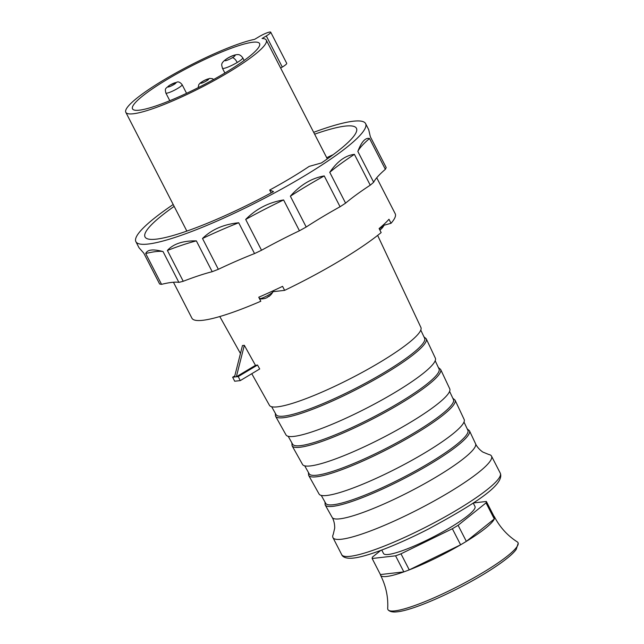 <?xml version="1.0" encoding="UTF-8"?>
<svg xmlns="http://www.w3.org/2000/svg" width="644" height="644" viewBox="0 0 644 644"><rect width="100%" height="100%" fill="white"/><g stroke="black" fill="none" stroke-linecap="round" stroke-linejoin="round"><path stroke-width="0.97" d="M173.445 282.241L191.92 318.192A114.278 17.879 -27.2 0 0 202.78 320.301A114.278 17.879 -27.2 0 0 260.812 301.247L258.743 297.23A114.278 17.879 -27.2 0 0 282.571 286.347L284.64 290.355A114.278 17.879 -27.2 0 0 381.159 232.573L379.099 228.556A114.278 17.879 -27.2 0 0 388.976 219.266L391.037 223.283A114.278 17.879 -27.2 0 0 395.207 213.719L376.732 177.768M272.992 291.74A9.145 1.433 152.8 0 1 273.708 291.603L284.64 290.355M384.049 225.239L391.037 223.283M475.546 443.716C475.763 444.336 477.663 448.474 482.799 452.04L488.699 454.463A89.138 13.943 152.8 0 1 491.509 456.113A89.138 13.943 152.8 0 1 433.943 501.072A89.138 13.943 152.8 0 1 341.417 539.245A89.138 13.943 152.8 0 1 332.948 537.603A89.138 13.943 152.8 0 1 333.246 534.359L334.703 528.144C334.8 521.89 332.537 517.937 332.159 517.414A80.613 12.606 -27.2 0 0 339.791 518.839A80.613 12.606 -27.2 0 0 423.269 484.417A80.613 12.606 -27.2 0 0 475.546 443.716L469.46 430.764A81.12 12.687 152.8 0 1 417.143 471.561A81.12 12.687 152.8 0 1 333.125 506.321A81.12 12.687 152.8 0 1 332.851 506.353A81.12 12.687 152.8 0 1 325.172 504.92L332.159 517.414M321.267 495.405L325.695 503.334A79.928 12.502 -27.2 0 0 333.254 504.751A79.928 12.502 -27.2 0 0 333.528 504.719A79.928 12.502 -27.2 0 0 416.322 470.466A79.928 12.502 -27.2 0 0 467.874 430.264L464.002 422.053M319.086 494.045A81.555 12.759 -27.2 0 0 326.806 495.486A81.555 12.759 -27.2 0 0 411.266 460.661A81.555 12.759 -27.2 0 0 464.155 419.486L455.05 400.101A82.311 12.88 152.8 0 1 401.953 441.502A82.311 12.88 152.8 0 1 316.695 476.769A82.311 12.88 152.8 0 1 316.421 476.801A82.311 12.88 152.8 0 1 308.629 475.344L319.086 494.045M304.733 465.854L309.152 473.767A81.128 12.695 -27.2 0 0 316.832 475.2A81.128 12.695 -27.2 0 0 317.098 475.167A81.128 12.695 -27.2 0 0 401.132 440.407A81.128 12.695 -27.2 0 0 453.457 399.602L449.593 391.399M302.543 464.469A82.754 12.944 -27.2 0 0 310.376 465.934A82.754 12.944 -27.2 0 0 396.076 430.603A82.754 12.944 -27.2 0 0 449.745 388.823L440.633 369.439A83.511 13.065 152.8 0 1 386.77 411.436A83.511 13.065 152.8 0 1 300.273 447.226A83.511 13.065 152.8 0 1 299.991 447.258A83.511 13.065 152.8 0 1 292.086 445.777L302.543 464.469M288.198 436.294L292.609 444.199A82.327 12.88 -27.2 0 0 300.402 445.656A82.327 12.88 -27.2 0 0 300.676 445.624A82.327 12.88 -27.2 0 0 385.949 410.341A82.327 12.88 -27.2 0 0 439.047 368.94L435.191 360.753M286 434.901A83.953 13.13 -27.2 0 0 293.946 436.391A83.953 13.13 -27.2 0 0 380.886 400.544A83.953 13.13 -27.2 0 0 435.336 358.153L426.223 338.768A84.71 13.25 152.8 0 1 371.588 381.377A84.71 13.25 152.8 0 1 283.843 417.674A84.71 13.25 152.8 0 1 283.561 417.706A84.71 13.25 152.8 0 1 275.543 416.209L286 434.901M271.663 406.742L276.067 414.623A83.519 13.065 -27.2 0 0 283.972 416.105A83.519 13.065 -27.2 0 0 284.254 416.072A83.519 13.065 -27.2 0 0 370.767 380.282A83.519 13.065 -27.2 0 0 424.629 338.269L420.782 330.098M251.772 373.713L269.458 405.334A85.145 13.323 -27.2 0 0 277.516 406.839A85.145 13.323 -27.2 0 0 365.695 370.485A85.145 13.323 -27.2 0 0 420.918 327.49L377.642 235.406M244.326 345.313L242.474 345.53L234.505 377.006L236.356 376.788L244.326 345.313L255.467 365.349A86.827 13.58 -27.2 0 0 257.519 365.027L259.709 368.964L240.284 380.596L234.706 381.232L232.645 377.215L234.505 377.006M257.519 365.027L238.216 376.579L236.356 376.788L255.467 365.349M238.216 376.579L240.284 380.596M234.77 375.943L232.645 377.215M372.152 558.493L380.403 574.561L403.836 571.888L395.577 555.82L372.152 558.493A63.998 10.014 152.8 0 1 372.474 557.068L380.805 550.387M473.308 502.964L486.357 501.475L494.608 517.534A63.998 10.014 152.8 0 0 494.431 516.794C499.953 527.323 507.561 535.679 517.253 541.878A73.142 11.439 152.8 0 1 518.187 543.238A73.142 11.439 152.8 0 1 469.138 580.461A73.142 11.439 152.8 0 1 394.853 610.882A73.142 11.439 -27.2 0 1 388.26 610.013C389.966 611.744 393.001 612.339 397.348 611.8C414.76 609.997 458.584 590.089 488.184 571.47C505.516 560.513 513.421 553.518 516.238 549.34L518.187 543.238M486.357 501.475A63.998 10.014 152.8 0 1 486.027 502.9L458.093 525.303L466.345 541.371L494.286 518.967L486.027 502.9M458.093 525.303A63.998 10.014 152.8 0 1 452.354 528.74L400.987 553.816L409.246 569.876L460.613 544.8L452.354 528.74M400.987 553.816A63.998 10.014 152.8 0 1 395.577 555.82M381.739 550.04L383.518 553.494A51.423 8.042 -27.2 0 0 388.404 554.444A51.423 8.042 -27.2 0 0 441.784 532.419A51.423 8.042 -27.2 0 0 474.99 506.482L473.219 503.028M494.608 517.534A63.998 10.014 -27.2 0 1 494.286 518.967A63.998 10.014 152.8 0 1 466.345 541.371A63.998 10.014 -27.2 0 1 460.613 544.8A63.998 10.014 152.8 0 1 409.246 569.876A63.998 10.014 -27.2 0 1 403.836 571.888A63.998 10.014 152.8 0 1 386.674 576.485A63.998 10.014 152.8 0 1 380.588 575.301C385.933 585.919 388.3 596.972 387.696 608.467A73.142 11.439 -27.2 0 0 388.26 610.013M380.588 575.301A63.998 10.014 152.8 0 1 380.403 574.561M493.932 516.214A63.998 10.014 152.8 0 1 494.431 516.794M133.316 113.771A78.971 12.357 152.8 0 1 125.813 112.314A78.971 12.357 152.8 0 1 172.906 74.664A78.971 12.357 152.8 0 1 254.638 39.34L258.872 36.805A9.145 1.433 152.8 0 1 270.722 32.2A9.145 1.433 152.8 0 1 266.302 35.951L262.068 38.487A78.971 12.357 152.8 0 1 266.286 40.121A78.971 12.357 152.8 0 1 215.289 79.953A78.971 12.357 152.8 0 1 133.316 113.771M252.786 42.246A71.428 11.173 -27.2 0 0 178.646 72.836A71.428 11.173 -27.2 0 0 132.519 108.86A71.428 11.173 -27.2 0 0 139.313 110.18A71.428 11.173 -27.2 0 0 213.454 79.59A71.428 11.173 -27.2 0 0 259.572 43.567A71.428 11.173 -27.2 0 0 252.786 42.246M270.722 32.2L286.717 63.321A9.145 1.433 -27.2 0 1 282.297 67.073L280.647 68.063M174.154 206.37A118.85 18.596 -27.2 0 0 145.029 236.96A118.85 18.596 -27.2 0 0 156.331 239.149A118.85 18.596 -27.2 0 0 273.515 191.638L269.683 190.036A98.395 15.392 -27.2 0 0 290.726 178.066A98.395 15.392 -27.2 0 0 309.176 166.393L321.412 162.956A118.85 18.596 -27.2 0 0 356.446 128.301A118.85 18.596 -27.2 0 0 345.144 126.111A118.85 18.596 -27.2 0 0 314.618 134.177M135.884 241.661L138.975 247.682L143.781 253.156L159.615 283.972A129.138 20.206 -27.2 0 0 161.539 284.342A114.278 17.879 152.8 0 1 178.863 282.37A129.138 20.206 -27.2 0 0 183.234 281.275A114.278 17.879 152.8 0 1 212.198 271.696A129.138 20.206 -27.2 0 0 218.34 269.305A114.278 17.879 152.8 0 1 254.533 253.575A129.138 20.206 -27.2 0 0 261.528 250.25A114.278 17.879 152.8 0 1 299.436 230.761A129.138 20.206 -27.2 0 0 306.206 227.018A114.278 17.879 152.8 0 1 322.322 216.972A114.278 17.879 152.8 0 1 340.072 206.74A129.138 20.206 -27.2 0 0 345.587 203.134A114.278 17.879 152.8 0 1 370.244 185.166A129.138 20.206 -27.2 0 0 373.673 182.252A114.278 17.879 152.8 0 1 385.362 169.316A129.138 20.206 -27.2 0 0 386.183 167.537L370.34 136.721L368.69 129.621L365.591 123.6A129.138 20.206 152.8 0 1 282.201 188.74A129.138 20.206 152.8 0 1 148.16 244.044A129.138 20.206 152.8 0 1 135.884 241.661A129.138 20.206 152.8 0 1 173.196 204.51M161.539 284.342L145.705 253.527C146.615 251.498 148.458 250.347 151.251 250.065C153.932 249.719 157.861 250.218 163.029 251.554L178.863 282.37M313.668 132.318A129.138 20.206 152.8 0 1 353.315 121.217A129.138 20.206 152.8 0 1 365.591 123.6M218.34 269.305L202.506 238.489C211.643 229.53 223.701 224.289 238.699 222.76L254.533 253.575M261.528 250.25L245.686 219.435C256.215 208.833 268.854 202.345 283.602 199.946L299.436 230.761M306.206 227.018L290.372 196.203C300.346 184.9 311.632 178.147 324.23 175.925L340.072 206.74M345.587 203.134L329.752 172.318C337.303 161.362 345.522 155.373 354.409 154.351L370.244 185.166M373.673 182.252L357.839 151.437C361.469 141.817 365.365 137.502 369.527 138.5L385.362 169.316M380.797 157.064L383.132 161.604M183.234 281.275L167.392 250.46C173.397 243.834 183.049 240.639 196.356 240.88L212.198 271.696M238.699 222.76A114.278 17.879 -27.2 0 0 202.506 238.489M196.356 240.88A114.278 17.879 -27.2 0 0 167.392 250.46M163.029 251.554A114.278 17.879 -27.2 0 0 155.961 251.587A114.278 17.879 -27.2 0 0 145.705 253.527M269.683 190.036L271.164 192.902M369.527 138.5A114.278 17.879 -27.2 0 0 357.839 151.437M354.409 154.351A114.278 17.879 -27.2 0 0 329.752 172.318M324.23 175.925A114.278 17.879 -27.2 0 0 306.488 186.156A114.278 17.879 -27.2 0 0 290.372 196.203M283.602 199.946A114.278 17.879 -27.2 0 0 245.686 219.435M185.883 231.421A94.282 14.748 152.8 0 1 186.671 230.737M326.733 157.74A25.14 3.936 152.8 0 1 333.133 154.705M379.203 228.757A8.002 1.248 -27.2 0 0 380.258 228.145A8.002 1.248 -27.2 0 0 384.082 225.175A8.002 1.248 -27.2 0 0 384.122 224.861L383.88 224.402M379.871 230.053A13.258 4.854 -125.1 0 0 380.049 229.94A13.258 4.854 -125.1 0 0 380.62 229.272A5.015 0.781 152.8 0 1 379.807 229.779A5.015 0.781 152.8 0 1 379.743 229.819M266.688 297.761A13.21 12.051 -96.5 0 1 265.425 298.269A13.21 12.051 -96.5 0 1 260.128 298.711A8.002 1.248 -27.2 0 0 269.208 294.63A8.002 1.248 -27.2 0 0 273.032 291.66A8.002 1.248 -27.2 0 0 273.072 291.346L272.855 290.927M259.878 298.905A13.258 13.258 0 0 1 259.596 298.872A13.21 12.051 83.5 0 0 259.878 298.905A13.21 12.051 83.5 0 0 262.68 298.824M259.323 298.357A8.002 1.248 -27.2 0 0 259.894 298.261L260.128 298.711M268.371 296.49L268.492 296.683A13.258 4.854 -125.1 0 0 268.999 296.417A13.258 4.854 -125.1 0 0 269.57 295.757A5.015 0.781 152.8 0 1 268.757 296.264A5.015 0.781 152.8 0 1 267.864 296.779A13.258 5.144 63.4 0 1 266.914 297.665A13.258 13.258 0 0 1 265.425 298.269M273.257 290.734L273.708 291.603M350.618 556.263A89.138 13.943 -27.2 0 0 443.161 517.897A89.138 13.943 -27.2 0 0 500.283 473.179C505.21 485.222 470.836 506.047 428.92 528.78C398.386 544.526 367.668 556.569 353.306 558.09C345.297 558.976 342.31 556.48 341.714 554.669A89.138 13.943 -27.2 0 0 350.191 556.311A89.138 13.943 -27.2 0 0 350.618 556.263M282.297 67.073L266.302 35.951M206.531 80.87A4.572 0.716 152.8 0 1 201.041 83.261A4.572 0.716 152.8 0 1 202.812 81.297A4.572 0.716 152.8 0 1 208.302 78.914A4.572 0.716 152.8 0 1 206.531 80.87M186.567 93.324L182.115 84.662A9.145 1.433 152.8 0 1 177.704 88.413A9.145 1.433 152.8 0 1 165.854 93.018L169.799 100.697M173.783 84.614A4.572 0.716 152.8 0 1 168.293 86.996A4.572 0.716 152.8 0 1 170.064 85.032A4.572 0.716 152.8 0 1 175.554 82.649A4.572 0.716 152.8 0 1 173.783 84.614M244.14 60.48L242.748 57.783C241.073 55.553 239.447 54.482 237.853 54.579C234.915 54.635 231.405 55.899 227.332 58.371A5.716 2.157 59.1 0 1 227.686 58.25A5.716 0.894 152.8 0 1 234.545 55.263A5.716 0.894 152.8 0 1 232.331 57.719A5.716 2.157 59.1 0 1 237.233 62.476A11.431 1.787 152.8 0 1 236.759 62.75A11.431 1.787 152.8 0 1 222.422 68.232L224.885 73.014M232.331 57.719A5.716 0.894 152.8 0 1 225.464 60.705A5.716 0.894 152.8 0 1 227.686 58.25M242.748 57.783A11.431 1.787 152.8 0 1 237.233 62.476M341.714 554.669L332.948 537.603M500.283 473.179L491.509 456.113M324.954 502.014L325.172 504.92M467.222 428.896L469.46 430.764M452.804 398.217L455.05 400.101M308.404 472.43L308.629 475.344M438.387 367.539L440.633 369.439M291.853 442.847L292.086 445.777M423.969 336.86L426.223 338.768M275.302 413.263L275.543 416.209M240.454 353.492L219.781 316.534M125.813 112.314L186.857 231.083M266.286 40.121L327.321 158.891M213.695 79.462L212.351 78.673L209.694 78.407L204.438 80.339L200.316 82.923L198.811 84.589L198.119 87.697M182.115 84.662C180.183 82.303 178.46 81.466 176.947 82.142L169.783 85.129C164.896 89.162 164.92 88.252 165.854 93.018M227.332 58.371C219.556 63.659 221.979 65.06 222.422 68.232M380.049 229.94A13.258 13.258 0 0 0 384.082 225.175M268.999 296.417A13.258 13.258 0 0 0 273.032 291.66"/></g></svg>
